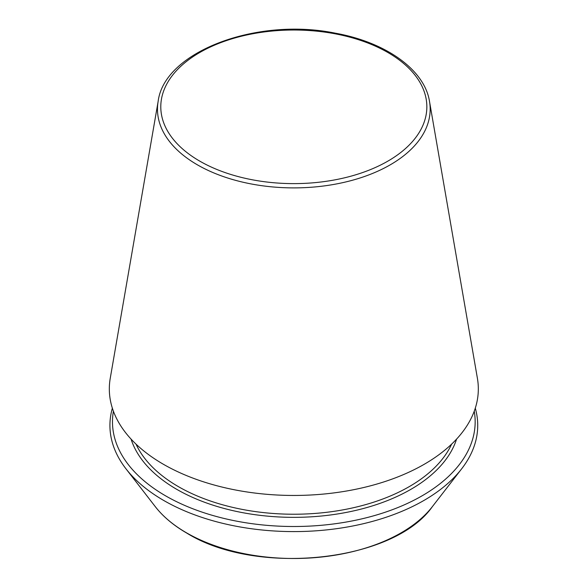 <?xml version="1.0" encoding="UTF-8"?>
<svg xmlns="http://www.w3.org/2000/svg" width="588" height="588" viewBox="0 0 588 588"><rect width="100%" height="100%" fill="white"/><g stroke="black" fill="none" stroke-linecap="round" stroke-linejoin="round"><path stroke-width="0.88" d="M113.403 411.225A181.347 104.701 0 0 0 165.588 495.838A181.347 104.701 0 0 0 371.609 516.382A181.347 104.701 0 0 0 474.237 411.225M158.15 101.349L110.235 378.349A184.5 106.524 0 0 0 163.361 464.255A184.5 106.524 0 0 0 372.821 485.196A184.5 106.524 0 0 0 477.412 378.349L429.497 101.349C424.521 69.671 385.75 42.226 335.285 33.171C256.89 17.023 164.265 51.553 158.15 101.349A136.35 78.718 0 0 0 197.406 164.838A136.35 78.718 0 0 0 352.205 180.31A136.35 78.718 0 0 0 429.497 101.349M112.359 408.182A183.904 106.178 0 0 0 125.942 468.761A183.904 106.178 0 0 0 163.78 500.498A183.904 106.178 0 0 0 461.698 468.761A183.904 106.178 0 0 0 475.288 408.182M199.758 161.127A133.028 76.8 0 0 0 422.316 126.692A133.028 76.8 0 0 0 259.389 32.634A133.028 76.8 0 0 0 199.758 161.127M131.065 439.104A165.493 95.543 0 0 0 176.797 489.363A165.493 95.543 0 0 0 342.988 513.037A165.493 95.543 0 0 0 456.575 439.104M136.012 444.124A163.258 94.256 0 0 0 178.384 486.629A163.258 94.256 0 0 0 336.292 510.987A163.258 94.256 0 0 0 451.628 444.124M125.942 468.761L155.283 506.643A151.755 87.619 0 0 0 186.514 532.831A151.755 87.619 0 0 0 432.356 506.643L461.698 468.761M432.356 506.643C393.784 561.966 256.412 576.46 186.83 533.125C173.578 525.459 163.06 516.631 155.283 506.643"/></g></svg>
